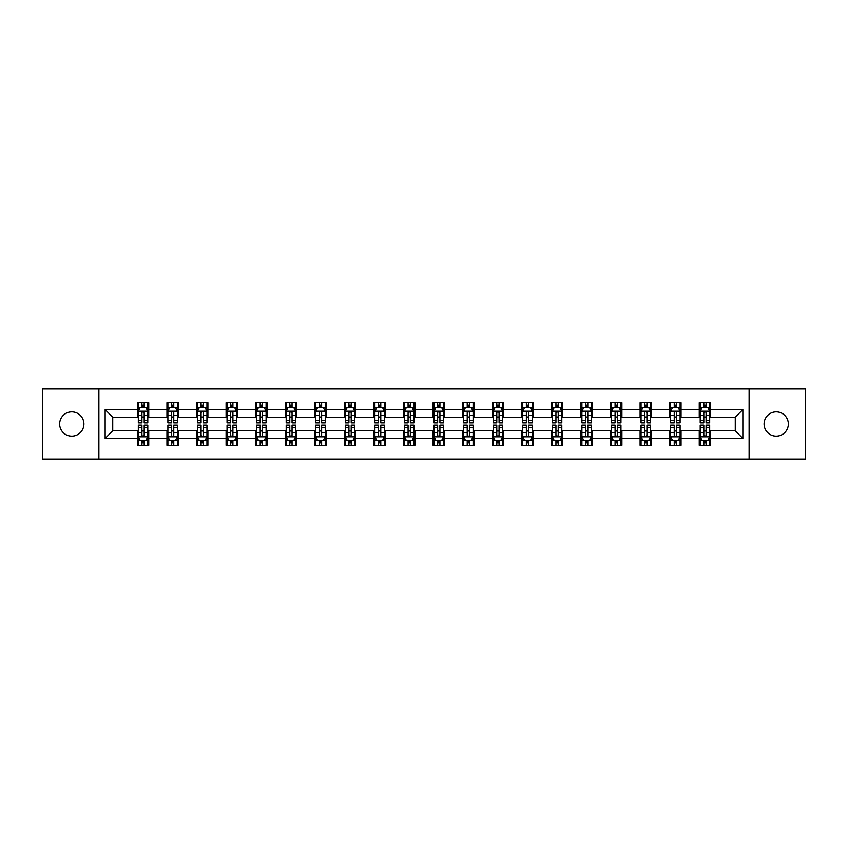 <?xml version="1.0" encoding="UTF-8"?>
<svg xmlns="http://www.w3.org/2000/svg" width="848" height="848" viewBox="0 0 848 848"><rect width="100%" height="100%" fill="white"/><g stroke="black" fill="none" stroke-linecap="round" stroke-linejoin="round"><path stroke-width="1.27" d="M776.217 411.863A12.137 12.137 0 0 0 764.08 424A12.137 12.137 0 0 0 776.217 436.137A12.137 12.137 0 0 0 788.354 424A12.137 12.137 0 0 0 776.217 411.863M71.783 411.863A12.137 12.137 0 0 0 59.646 424A12.137 12.137 0 0 0 71.783 436.137A12.137 12.137 0 0 0 83.92 424A12.137 12.137 0 0 0 71.783 411.863M749.113 459.065L805.6 459.065L805.6 388.935L749.113 388.935L749.113 459.065L98.887 459.065L98.887 388.935L42.4 388.935L42.4 459.065L98.887 459.065M749.113 388.935L98.887 388.935M710.624 409.595L710.624 402.673L699.25 402.673L699.25 409.595L681.05 409.595L681.05 402.673L669.676 402.673L669.676 409.595L651.487 409.595L651.487 402.673L640.102 402.673L640.102 409.595L621.913 409.595L621.913 402.673L610.539 402.673L610.539 409.595L592.339 409.595L592.339 402.673L580.965 402.673L580.965 409.595L562.765 409.595L562.765 402.673L551.391 402.673L551.391 409.595L533.191 409.595L533.191 402.673L521.817 402.673L521.817 409.595L503.617 409.595L503.617 402.673L492.243 402.673L492.243 409.595L474.043 409.595L474.043 402.673L462.669 402.673L462.669 409.595L444.469 409.595L444.469 402.673L433.095 402.673L433.095 409.595L414.905 409.595L414.905 402.673L403.531 402.673L403.531 409.595L385.331 409.595L385.331 402.673L373.957 402.673L373.957 409.595L355.757 409.595L355.757 402.673L344.383 402.673L344.383 409.595L326.183 409.595L326.183 402.673L314.809 402.673L314.809 409.595L296.609 409.595L296.609 402.673L285.235 402.673L285.235 409.595L267.035 409.595L267.035 402.673L255.661 402.673L255.661 409.595L237.461 409.595L237.461 402.673L226.087 402.673L226.087 409.595L207.898 409.595L207.898 402.673L196.513 402.673L196.513 409.595L178.324 409.595L178.324 402.673L166.95 402.673L166.95 409.595L148.75 409.595L148.75 402.673L137.376 402.673L137.376 409.595L105.152 409.595L105.152 438.405L112.731 430.826L137.376 430.826L137.376 445.327L148.75 445.327L148.75 430.826L166.95 430.826L166.95 445.327L178.324 445.327L178.324 430.826L196.513 430.826L196.513 445.327L207.898 445.327L207.898 430.826L226.087 430.826L226.087 445.327L237.461 445.327L237.461 430.826L255.661 430.826L255.661 445.327L267.035 445.327L267.035 430.826L285.235 430.826L285.235 445.327L296.609 445.327L296.609 430.826L314.809 430.826L314.809 445.327L326.183 445.327L326.183 430.826L344.383 430.826L344.383 445.327L355.757 445.327L355.757 430.826L373.957 430.826L373.957 445.327L385.331 445.327L385.331 430.826L403.531 430.826L403.531 445.327L414.905 445.327L414.905 430.826L433.095 430.826L433.095 445.327L444.469 445.327L444.469 430.826L462.669 430.826L462.669 445.327L474.043 445.327L474.043 430.826L492.243 430.826L492.243 445.327L503.617 445.327L503.617 430.826L521.817 430.826L521.817 445.327L533.191 445.327L533.191 430.826L551.391 430.826L551.391 445.327L562.765 445.327L562.765 430.826L580.965 430.826L580.965 445.327L592.339 445.327L592.339 430.826L610.539 430.826L610.539 445.327L621.913 445.327L621.913 430.826L640.102 430.826L640.102 445.327L651.487 445.327L651.487 430.826L669.676 430.826L669.676 445.327L681.05 445.327L681.05 430.826L699.25 430.826L699.25 445.327L710.624 445.327L710.624 430.826L735.269 430.826L735.269 417.174L710.624 417.174L710.624 409.595L742.848 409.595L742.848 438.405L710.624 438.405M699.25 438.405L681.05 438.405M669.676 438.405L651.487 438.405M640.102 438.405L621.913 438.405M610.539 438.405L592.339 438.405M580.965 438.405L562.765 438.405M551.391 438.405L533.191 438.405M521.817 438.405L503.617 438.405M492.243 438.405L474.043 438.405M462.669 438.405L444.469 438.405M433.095 438.405L414.905 438.405M403.531 438.405L385.331 438.405M373.957 438.405L355.757 438.405M344.383 438.405L326.183 438.405M314.809 438.405L296.609 438.405M285.235 438.405L267.035 438.405M255.661 438.405L237.461 438.405M226.087 438.405L207.898 438.405M196.513 438.405L178.324 438.405M166.95 438.405L148.75 438.405M137.376 438.405L105.152 438.405M699.25 409.595L699.25 417.174L681.05 417.174L681.05 409.595M669.676 409.595L669.676 417.174L651.487 417.174L651.487 409.595M640.102 409.595L640.102 417.174L621.913 417.174L621.913 409.595M610.539 409.595L610.539 417.174L592.339 417.174L592.339 409.595M580.965 409.595L580.965 417.174L562.765 417.174L562.765 409.595M551.391 409.595L551.391 417.174L533.191 417.174L533.191 409.595M521.817 409.595L521.817 417.174L503.617 417.174L503.617 409.595M492.243 409.595L492.243 417.174L474.043 417.174L474.043 409.595M462.669 409.595L462.669 417.174L444.469 417.174L444.469 409.595M433.095 409.595L433.095 417.174L414.905 417.174L414.905 409.595M403.531 409.595L403.531 417.174L385.331 417.174L385.331 409.595M373.957 409.595L373.957 417.174L355.757 417.174L355.757 409.595M344.383 409.595L344.383 417.174L326.183 417.174L326.183 409.595M314.809 409.595L314.809 417.174L296.609 417.174L296.609 409.595M285.235 409.595L285.235 417.174L267.035 417.174L267.035 409.595M255.661 409.595L255.661 417.174L237.461 417.174L237.461 409.595M226.087 409.595L226.087 417.174L207.898 417.174L207.898 409.595M196.513 409.595L196.513 417.174L178.324 417.174L178.324 409.595M166.95 409.595L166.95 417.174L148.75 417.174L148.75 409.595M137.376 409.595L137.376 417.174L112.731 417.174L105.152 409.595M112.731 417.174L112.731 430.826M742.848 438.405L735.269 430.826M735.269 417.174L742.848 409.595M137.376 407.411L138.319 407.411M141.923 407.411L144.202 407.411M147.796 407.411L148.75 407.411M137.376 416.983L138.319 416.983M141.923 416.983L144.202 416.983M147.796 416.983L148.75 416.983M137.376 431.017L138.319 431.017M141.923 431.017L144.202 431.017M147.796 431.017L148.75 431.017M137.376 440.589L138.319 440.589M141.923 440.589L144.202 440.589M147.796 440.589L148.75 440.589M166.95 431.017L167.893 431.017M171.497 431.017L173.766 431.017M177.37 431.017L178.324 431.017M166.95 440.589L167.893 440.589M171.497 440.589L173.766 440.589M177.37 440.589L178.324 440.589M166.95 407.411L167.893 407.411M171.497 407.411L173.766 407.411M177.37 407.411L178.324 407.411M166.95 416.983L167.893 416.983M171.497 416.983L173.766 416.983M177.37 416.983L178.324 416.983M196.513 431.017L197.467 431.017M201.071 431.017L203.34 431.017M206.944 431.017L207.898 431.017M196.513 440.589L197.467 440.589M201.071 440.589L203.34 440.589M206.944 440.589L207.898 440.589M196.513 407.411L197.467 407.411M201.071 407.411L203.34 407.411M206.944 407.411L207.898 407.411M196.513 416.983L197.467 416.983M201.071 416.983L203.34 416.983M206.944 416.983L207.898 416.983M226.087 431.017L227.041 431.017M230.645 431.017L232.914 431.017M236.518 431.017L237.461 431.017M226.087 440.589L227.041 440.589M230.645 440.589L232.914 440.589M236.518 440.589L237.461 440.589M226.087 407.411L227.041 407.411M230.645 407.411L232.914 407.411M236.518 407.411L237.461 407.411M226.087 416.983L227.041 416.983M230.645 416.983L232.914 416.983M236.518 416.983L237.461 416.983M255.661 431.017L256.615 431.017M260.209 431.017L262.488 431.017M266.092 431.017L267.035 431.017M255.661 440.589L256.615 440.589M260.209 440.589L262.488 440.589M266.092 440.589L267.035 440.589M255.661 407.411L256.615 407.411M260.209 407.411L262.488 407.411M266.092 407.411L267.035 407.411M255.661 416.983L256.615 416.983M260.209 416.983L262.488 416.983M266.092 416.983L267.035 416.983M285.235 431.017L286.189 431.017M289.783 431.017L292.062 431.017M295.666 431.017L296.609 431.017M285.235 440.589L286.189 440.589M289.783 440.589L292.062 440.589M295.666 440.589L296.609 440.589M285.235 407.411L286.189 407.411M289.783 407.411L292.062 407.411M295.666 407.411L296.609 407.411M285.235 416.983L286.189 416.983M289.783 416.983L292.062 416.983M295.666 416.983L296.609 416.983M314.809 431.017L315.753 431.017M319.357 431.017L321.636 431.017M325.24 431.017L326.183 431.017M314.809 440.589L315.753 440.589M319.357 440.589L321.636 440.589M325.24 440.589L326.183 440.589M314.809 407.411L315.753 407.411M319.357 407.411L321.636 407.411M325.24 407.411L326.183 407.411M314.809 416.983L315.753 416.983M319.357 416.983L321.636 416.983M325.24 416.983L326.183 416.983M344.383 431.017L345.327 431.017M348.931 431.017L351.21 431.017M354.803 431.017L355.757 431.017M344.383 440.589L345.327 440.589M348.931 440.589L351.21 440.589M354.803 440.589L355.757 440.589M344.383 407.411L345.327 407.411M348.931 407.411L351.21 407.411M354.803 407.411L355.757 407.411M344.383 416.983L345.327 416.983M348.931 416.983L351.21 416.983M354.803 416.983L355.757 416.983M373.957 431.017L374.901 431.017M378.505 431.017L380.784 431.017M384.377 431.017L385.331 431.017M373.957 440.589L374.901 440.589M378.505 440.589L380.784 440.589M384.377 440.589L385.331 440.589M373.957 407.411L374.901 407.411M378.505 407.411L380.784 407.411M384.377 407.411L385.331 407.411M373.957 416.983L374.901 416.983M378.505 416.983L380.784 416.983M384.377 416.983L385.331 416.983M403.531 431.017L404.475 431.017M408.079 431.017L410.347 431.017M413.951 431.017L414.905 431.017M403.531 440.589L404.475 440.589M408.079 440.589L410.347 440.589M413.951 440.589L414.905 440.589M403.531 407.411L404.475 407.411M408.079 407.411L410.347 407.411M413.951 407.411L414.905 407.411M403.531 416.983L404.475 416.983M408.079 416.983L410.347 416.983M413.951 416.983L414.905 416.983M433.095 431.017L434.049 431.017M437.653 431.017L439.921 431.017M443.525 431.017L444.469 431.017M433.095 440.589L434.049 440.589M437.653 440.589L439.921 440.589M443.525 440.589L444.469 440.589M433.095 407.411L434.049 407.411M437.653 407.411L439.921 407.411M443.525 407.411L444.469 407.411M433.095 416.983L434.049 416.983M437.653 416.983L439.921 416.983M443.525 416.983L444.469 416.983M462.669 431.017L463.623 431.017M467.216 431.017L469.495 431.017M473.099 431.017L474.043 431.017M462.669 440.589L463.623 440.589M467.216 440.589L469.495 440.589M473.099 440.589L474.043 440.589M462.669 407.411L463.623 407.411M467.216 407.411L469.495 407.411M473.099 407.411L474.043 407.411M462.669 416.983L463.623 416.983M467.216 416.983L469.495 416.983M473.099 416.983L474.043 416.983M492.243 431.017L493.197 431.017M496.79 431.017L499.069 431.017M502.673 431.017L503.617 431.017M492.243 440.589L493.197 440.589M496.79 440.589L499.069 440.589M502.673 440.589L503.617 440.589M492.243 407.411L493.197 407.411M496.79 407.411L499.069 407.411M502.673 407.411L503.617 407.411M492.243 416.983L493.197 416.983M496.79 416.983L499.069 416.983M502.673 416.983L503.617 416.983M521.817 431.017L522.76 431.017M526.364 431.017L528.643 431.017M532.247 431.017L533.191 431.017M521.817 440.589L522.76 440.589M526.364 440.589L528.643 440.589M532.247 440.589L533.191 440.589M521.817 407.411L522.76 407.411M526.364 407.411L528.643 407.411M532.247 407.411L533.191 407.411M521.817 416.983L522.76 416.983M526.364 416.983L528.643 416.983M532.247 416.983L533.191 416.983M551.391 431.017L552.334 431.017M555.938 431.017L558.217 431.017M561.811 431.017L562.765 431.017M551.391 440.589L552.334 440.589M555.938 440.589L558.217 440.589M561.811 440.589L562.765 440.589M551.391 407.411L552.334 407.411M555.938 407.411L558.217 407.411M561.811 407.411L562.765 407.411M551.391 416.983L552.334 416.983M555.938 416.983L558.217 416.983M561.811 416.983L562.765 416.983M580.965 431.017L581.908 431.017M585.512 431.017L587.791 431.017M591.385 431.017L592.339 431.017M580.965 440.589L581.908 440.589M585.512 440.589L587.791 440.589M591.385 440.589L592.339 440.589M580.965 407.411L581.908 407.411M585.512 407.411L587.791 407.411M591.385 407.411L592.339 407.411M580.965 416.983L581.908 416.983M585.512 416.983L587.791 416.983M591.385 416.983L592.339 416.983M610.539 431.017L611.482 431.017M615.086 431.017L617.355 431.017M620.959 431.017L621.913 431.017M610.539 440.589L611.482 440.589M615.086 440.589L617.355 440.589M620.959 440.589L621.913 440.589M610.539 407.411L611.482 407.411M615.086 407.411L617.355 407.411M620.959 407.411L621.913 407.411M610.539 416.983L611.482 416.983M615.086 416.983L617.355 416.983M620.959 416.983L621.913 416.983M640.102 431.017L641.056 431.017M644.66 431.017L646.929 431.017M650.533 431.017L651.487 431.017M640.102 440.589L641.056 440.589M644.66 440.589L646.929 440.589M650.533 440.589L651.487 440.589M640.102 407.411L641.056 407.411M644.66 407.411L646.929 407.411M650.533 407.411L651.487 407.411M640.102 416.983L641.056 416.983M644.66 416.983L646.929 416.983M650.533 416.983L651.487 416.983M669.676 431.017L670.63 431.017M674.234 431.017L676.503 431.017M680.107 431.017L681.05 431.017M669.676 440.589L670.63 440.589M674.234 440.589L676.503 440.589M680.107 440.589L681.05 440.589M669.676 407.411L670.63 407.411M674.234 407.411L676.503 407.411M680.107 407.411L681.05 407.411M669.676 416.983L670.63 416.983M674.234 416.983L676.503 416.983M680.107 416.983L681.05 416.983M699.25 431.017L700.204 431.017M703.798 431.017L706.077 431.017M709.681 431.017L710.624 431.017M699.25 440.589L700.204 440.589M703.798 440.589L706.077 440.589M709.681 440.589L710.624 440.589M699.25 407.411L700.204 407.411M703.798 407.411L706.077 407.411M709.681 407.411L710.624 407.411M699.25 416.983L700.204 416.983M703.798 416.983L706.077 416.983M709.681 416.983L710.624 416.983M144.202 405.143L141.923 405.143M147.796 420.481L144.202 420.481L144.202 422.866L147.796 422.866L147.796 411.301L145.909 407.506L140.217 407.506L138.319 411.301L138.319 422.866L141.923 422.866L141.923 420.481L138.319 420.481M138.319 411.301L138.319 402.673M147.796 411.301L147.796 402.673M141.923 407.506L141.923 402.673M144.202 402.673L144.202 407.506M144.202 420.481L144.202 412.722C143.439 411.259 142.687 411.259 141.923 412.722L141.923 420.481M141.923 442.857L144.202 442.857M138.319 427.519L141.923 427.519L141.923 425.134L138.319 425.134L138.319 436.699L140.217 440.494L145.909 440.494L147.796 436.699L147.796 425.134L144.202 425.134L144.202 427.519L147.796 427.519M147.796 436.699L147.796 445.327M138.319 436.699L138.319 445.327M144.202 440.494L144.202 445.327M141.923 445.327L141.923 440.494M141.923 427.519L141.923 435.278C142.676 436.741 143.439 436.741 144.202 435.278L144.202 427.519M173.766 405.143L171.497 405.143M177.37 420.481L173.766 420.481L173.766 422.866L177.37 422.866L177.37 411.301L175.472 407.506L169.791 407.506L167.893 411.301L167.893 422.866L171.497 422.866L171.497 420.481L167.893 420.481M167.893 411.301L167.893 402.673M177.37 411.301L177.37 402.673M171.497 407.506L171.497 402.673M173.766 402.673L173.766 407.506M173.766 420.481L173.766 412.722C173.013 411.259 172.25 411.259 171.497 412.722L171.497 420.481M203.34 405.143L201.071 405.143M206.944 420.481L203.34 420.481L203.34 422.866L206.944 422.866L206.944 411.301L205.046 407.506L199.365 407.506L197.467 411.301L197.467 422.866L201.071 422.866L201.071 420.481L197.467 420.481M197.467 411.301L197.467 402.673M206.944 411.301L206.944 402.673M201.071 407.506L201.071 402.673M203.34 402.673L203.34 407.506M203.34 420.481L203.34 412.722C202.587 411.259 201.824 411.259 201.071 412.722L201.071 420.481M171.497 442.857L173.766 442.857M167.893 427.519L171.497 427.519L171.497 425.134L167.893 425.134L167.893 436.699L169.791 440.494L175.472 440.494L177.37 436.699L177.37 425.134L173.766 425.134L173.766 427.519L177.37 427.519M177.37 436.699L177.37 445.327M167.893 436.699L167.893 445.327M173.766 440.494L173.766 445.327M171.497 445.327L171.497 440.494M171.497 427.519L171.497 435.278C172.25 436.741 173.013 436.741 173.766 435.278L173.766 427.519M201.071 442.857L203.34 442.857M197.467 427.519L201.071 427.519L201.071 425.134L197.467 425.134L197.467 436.699L199.365 440.494L205.046 440.494L206.944 436.699L206.944 425.134L203.34 425.134L203.34 427.519L206.944 427.519M206.944 436.699L206.944 445.327M197.467 436.699L197.467 445.327M203.34 440.494L203.34 445.327M201.071 445.327L201.071 440.494M201.071 427.519L201.071 435.278C201.824 436.741 202.587 436.741 203.34 435.278L203.34 427.519M232.914 405.143L230.645 405.143M236.518 420.481L232.914 420.481L232.914 422.866L236.518 422.866L236.518 411.301L234.62 407.506L228.939 407.506L227.041 411.301L227.041 422.866L230.645 422.866L230.645 420.481L227.041 420.481M227.041 411.301L227.041 402.673M236.518 411.301L236.518 402.673M230.645 407.506L230.645 402.673M232.914 402.673L232.914 407.506M232.914 420.481L232.914 412.722C232.161 411.259 231.398 411.259 230.645 412.722L230.645 420.481M262.488 405.143L260.209 405.143M266.092 420.481L262.488 420.481L262.488 422.866L266.092 422.866L266.092 411.301L264.194 407.506L258.502 407.506L256.615 411.301L256.615 422.866L260.209 422.866L260.209 420.481L256.615 420.481M256.615 411.301L256.615 402.673M266.092 411.301L266.092 402.673M260.209 407.506L260.209 402.673M262.488 402.673L262.488 407.506M262.488 420.481L262.488 412.722C261.735 411.259 260.972 411.259 260.209 412.722L260.209 420.481M292.062 405.143L289.783 405.143M295.666 420.481L292.062 420.481L292.062 422.866L295.666 422.866L295.666 411.301L293.768 407.506L288.076 407.506L286.189 411.301L286.189 422.866L289.783 422.866L289.783 420.481L286.189 420.481M286.189 411.301L286.189 402.673M295.666 411.301L295.666 402.673M289.783 407.506L289.783 402.673M292.062 402.673L292.062 407.506M292.062 420.481L292.062 412.722C291.299 411.259 290.546 411.259 289.783 412.722L289.783 420.481M230.645 442.857L232.914 442.857M227.041 427.519L230.645 427.519L230.645 425.134L227.041 425.134L227.041 436.699L228.939 440.494L234.62 440.494L236.518 436.699L236.518 425.134L232.914 425.134L232.914 427.519L236.518 427.519M236.518 436.699L236.518 445.327M227.041 436.699L227.041 445.327M232.914 440.494L232.914 445.327M230.645 445.327L230.645 440.494M230.645 427.519L230.645 435.278C231.398 436.741 232.161 436.741 232.914 435.278L232.914 427.519M260.209 442.857L262.488 442.857M256.615 427.519L260.209 427.519L260.209 425.134L256.615 425.134L256.615 436.699L258.502 440.494L264.194 440.494L266.092 436.699L266.092 425.134L262.488 425.134L262.488 427.519L266.092 427.519M266.092 436.699L266.092 445.327M256.615 436.699L256.615 445.327M262.488 440.494L262.488 445.327M260.209 445.327L260.209 440.494M260.209 427.519L260.209 435.278C260.972 436.741 261.725 436.741 262.488 435.278L262.488 427.519M289.783 442.857L292.062 442.857M286.189 427.519L289.783 427.519L289.783 425.134L286.189 425.134L286.189 436.699L288.076 440.494L293.768 440.494L295.666 436.699L295.666 425.134L292.062 425.134L292.062 427.519L295.666 427.519M295.666 436.699L295.666 445.327M286.189 436.699L286.189 445.327M292.062 440.494L292.062 445.327M289.783 445.327L289.783 440.494M289.783 427.519L289.783 435.278C290.546 436.741 291.299 436.741 292.062 435.278L292.062 427.519M319.357 442.857L321.636 442.857M315.753 427.519L319.357 427.519L319.357 425.134L315.753 425.134L315.753 436.699L317.65 440.494L323.342 440.494L325.24 436.699L325.24 425.134L321.636 425.134L321.636 427.519L325.24 427.519M325.24 436.699L325.24 445.327M315.753 436.699L315.753 445.327M321.636 440.494L321.636 445.327M319.357 445.327L319.357 440.494M319.357 427.519L319.357 435.278C320.12 436.741 320.873 436.741 321.636 435.278L321.636 427.519M348.931 442.857L351.21 442.857M345.327 427.519L348.931 427.519L348.931 425.134L345.327 425.134L345.327 436.699L347.224 440.494L352.916 440.494L354.803 436.699L354.803 425.134L351.21 425.134L351.21 427.519L354.803 427.519M354.803 436.699L354.803 445.327M345.327 436.699L345.327 445.327M351.21 440.494L351.21 445.327M348.931 445.327L348.931 440.494M348.931 427.519L348.931 435.278C349.683 436.741 350.447 436.741 351.21 435.278L351.21 427.519M378.505 442.857L380.784 442.857M374.901 427.519L378.505 427.519L378.505 425.134L374.901 425.134L374.901 436.699L376.798 440.494L382.48 440.494L384.377 436.699L384.377 425.134L380.784 425.134L380.784 427.519L384.377 427.519M384.377 436.699L384.377 445.327M374.901 436.699L374.901 445.327M380.784 440.494L380.784 445.327M378.505 445.327L378.505 440.494M378.505 427.519L378.505 435.278C379.257 436.741 380.021 436.741 380.784 435.278L380.784 427.519M408.079 442.857L410.347 442.857M404.475 427.519L408.079 427.519L408.079 425.134L404.475 425.134L404.475 436.699L406.372 440.494L412.054 440.494L413.951 436.699L413.951 425.134L410.347 425.134L410.347 427.519L413.951 427.519M413.951 436.699L413.951 445.327M404.475 436.699L404.475 445.327M410.347 440.494L410.347 445.327M408.079 445.327L408.079 440.494M408.079 427.519L408.079 435.278C408.831 436.741 409.595 436.741 410.347 435.278L410.347 427.519M437.653 442.857L439.921 442.857M434.049 427.519L437.653 427.519L437.653 425.134L434.049 425.134L434.049 436.699L435.946 440.494L441.628 440.494L443.525 436.699L443.525 425.134L439.921 425.134L439.921 427.519L443.525 427.519M443.525 436.699L443.525 445.327M434.049 436.699L434.049 445.327M439.921 440.494L439.921 445.327M437.653 445.327L437.653 440.494M437.653 427.519L437.653 435.278C438.405 436.741 439.169 436.741 439.921 435.278L439.921 427.519M467.216 442.857L469.495 442.857M463.623 427.519L467.216 427.519L467.216 425.134L463.623 425.134L463.623 436.699L465.52 440.494L471.202 440.494L473.099 436.699L473.099 425.134L469.495 425.134L469.495 427.519L473.099 427.519M473.099 436.699L473.099 445.327M463.623 436.699L463.623 445.327M469.495 440.494L469.495 445.327M467.216 445.327L467.216 440.494M467.216 427.519L467.216 435.278C467.979 436.741 468.732 436.741 469.495 435.278L469.495 427.519M496.79 442.857L499.069 442.857M493.197 427.519L496.79 427.519L496.79 425.134L493.197 425.134L493.197 436.699L495.084 440.494L500.776 440.494L502.673 436.699L502.673 425.134L499.069 425.134L499.069 427.519L502.673 427.519M502.673 436.699L502.673 445.327M493.197 436.699L493.197 445.327M499.069 440.494L499.069 445.327M496.79 445.327L496.79 440.494M496.79 427.519L496.79 435.278C497.553 436.741 498.306 436.741 499.069 435.278L499.069 427.519M526.364 442.857L528.643 442.857M522.76 427.519L526.364 427.519L526.364 425.134L522.76 425.134L522.76 436.699L524.658 440.494L530.35 440.494L532.247 436.699L532.247 425.134L528.643 425.134L528.643 427.519L532.247 427.519M532.247 436.699L532.247 445.327M522.76 436.699L522.76 445.327M528.643 440.494L528.643 445.327M526.364 445.327L526.364 440.494M526.364 427.519L526.364 435.278C527.127 436.741 527.88 436.741 528.643 435.278L528.643 427.519M555.938 442.857L558.217 442.857M552.334 427.519L555.938 427.519L555.938 425.134L552.334 425.134L552.334 436.699L554.232 440.494L559.924 440.494L561.811 436.699L561.811 425.134L558.217 425.134L558.217 427.519L561.811 427.519M561.811 436.699L561.811 445.327M552.334 436.699L552.334 445.327M558.217 440.494L558.217 445.327M555.938 445.327L555.938 440.494M555.938 427.519L555.938 435.278C556.701 436.741 557.454 436.741 558.217 435.278L558.217 427.519M585.512 442.857L587.791 442.857M581.908 427.519L585.512 427.519L585.512 425.134L581.908 425.134L581.908 436.699L583.806 440.494L589.498 440.494L591.385 436.699L591.385 425.134L587.791 425.134L587.791 427.519L591.385 427.519M591.385 436.699L591.385 445.327M581.908 436.699L581.908 445.327M587.791 440.494L587.791 445.327M585.512 445.327L585.512 440.494M585.512 427.519L585.512 435.278C586.265 436.741 587.028 436.741 587.791 435.278L587.791 427.519M615.086 442.857L617.355 442.857M611.482 427.519L615.086 427.519L615.086 425.134L611.482 425.134L611.482 436.699L613.38 440.494L619.061 440.494L620.959 436.699L620.959 425.134L617.355 425.134L617.355 427.519L620.959 427.519M620.959 436.699L620.959 445.327M611.482 436.699L611.482 445.327M617.355 440.494L617.355 445.327M615.086 445.327L615.086 440.494M615.086 427.519L615.086 435.278C615.839 436.741 616.602 436.741 617.355 435.278L617.355 427.519M644.66 442.857L646.929 442.857M641.056 427.519L644.66 427.519L644.66 425.134L641.056 425.134L641.056 436.699L642.954 440.494L648.635 440.494L650.533 436.699L650.533 425.134L646.929 425.134L646.929 427.519L650.533 427.519M650.533 436.699L650.533 445.327M641.056 436.699L641.056 445.327M646.929 440.494L646.929 445.327M644.66 445.327L644.66 440.494M644.66 427.519L644.66 435.278C645.413 436.741 646.176 436.741 646.929 435.278L646.929 427.519M674.234 442.857L676.503 442.857M670.63 427.519L674.234 427.519L674.234 425.134L670.63 425.134L670.63 436.699L672.528 440.494L678.209 440.494L680.107 436.699L680.107 425.134L676.503 425.134L676.503 427.519L680.107 427.519M680.107 436.699L680.107 445.327M670.63 436.699L670.63 445.327M676.503 440.494L676.503 445.327M674.234 445.327L674.234 440.494M674.234 427.519L674.234 435.278C674.987 436.741 675.75 436.741 676.503 435.278L676.503 427.519M703.798 442.857L706.077 442.857M700.204 427.519L703.798 427.519L703.798 425.134L700.204 425.134L700.204 436.699L702.091 440.494L707.783 440.494L709.681 436.699L709.681 425.134L706.077 425.134L706.077 427.519L709.681 427.519M709.681 436.699L709.681 445.327M700.204 436.699L700.204 445.327M706.077 440.494L706.077 445.327M703.798 445.327L703.798 440.494M703.798 427.519L703.798 435.278C704.561 436.741 705.313 436.741 706.077 435.278L706.077 427.519M321.636 405.143L319.357 405.143M325.24 420.481L321.636 420.481L321.636 422.866L325.24 422.866L325.24 411.301L323.342 407.506L317.65 407.506L315.753 411.301L315.753 422.866L319.357 422.866L319.357 420.481L315.753 420.481M315.753 411.301L315.753 402.673M325.24 411.301L325.24 402.673M319.357 407.506L319.357 402.673M321.636 402.673L321.636 407.506M321.636 420.481L321.636 412.722C320.873 411.259 320.12 411.259 319.357 412.722L319.357 420.481M351.21 405.143L348.931 405.143M354.803 420.481L351.21 420.481L351.21 422.866L354.803 422.866L354.803 411.301L352.916 407.506L347.224 407.506L345.327 411.301L345.327 422.866L348.931 422.866L348.931 420.481L345.327 420.481M345.327 411.301L345.327 402.673M354.803 411.301L354.803 402.673M348.931 407.506L348.931 402.673M351.21 402.673L351.21 407.506M351.21 420.481L351.21 412.722C350.447 411.259 349.694 411.259 348.931 412.722L348.931 420.481M380.784 405.143L378.505 405.143M384.377 420.481L380.784 420.481L380.784 422.866L384.377 422.866L384.377 411.301L382.48 407.506L376.798 407.506L374.901 411.301L374.901 422.866L378.505 422.866L378.505 420.481L374.901 420.481M374.901 411.301L374.901 402.673M384.377 411.301L384.377 402.673M378.505 407.506L378.505 402.673M380.784 402.673L380.784 407.506M380.784 420.481L380.784 412.722C380.021 411.259 379.268 411.259 378.505 412.722L378.505 420.481M410.347 405.143L408.079 405.143M413.951 420.481L410.347 420.481L410.347 422.866L413.951 422.866L413.951 411.301L412.054 407.506L406.372 407.506L404.475 411.301L404.475 422.866L408.079 422.866L408.079 420.481L404.475 420.481M404.475 411.301L404.475 402.673M413.951 411.301L413.951 402.673M408.079 407.506L408.079 402.673M410.347 402.673L410.347 407.506M410.347 420.481L410.347 412.722C409.595 411.259 408.831 411.259 408.079 412.722L408.079 420.481M439.921 405.143L437.653 405.143M443.525 420.481L439.921 420.481L439.921 422.866L443.525 422.866L443.525 411.301L441.628 407.506L435.946 407.506L434.049 411.301L434.049 422.866L437.653 422.866L437.653 420.481L434.049 420.481M434.049 411.301L434.049 402.673M443.525 411.301L443.525 402.673M437.653 407.506L437.653 402.673M439.921 402.673L439.921 407.506M439.921 420.481L439.921 412.722C439.169 411.259 438.405 411.259 437.653 412.722L437.653 420.481M469.495 405.143L467.216 405.143M473.099 420.481L469.495 420.481L469.495 422.866L473.099 422.866L473.099 411.301L471.202 407.506L465.52 407.506L463.623 411.301L463.623 422.866L467.216 422.866L467.216 420.481L463.623 420.481M463.623 411.301L463.623 402.673M473.099 411.301L473.099 402.673M467.216 407.506L467.216 402.673M469.495 402.673L469.495 407.506M469.495 420.481L469.495 412.722C468.743 411.259 467.979 411.259 467.216 412.722L467.216 420.481M499.069 405.143L496.79 405.143M502.673 420.481L499.069 420.481L499.069 422.866L502.673 422.866L502.673 411.301L500.776 407.506L495.084 407.506L493.197 411.301L493.197 422.866L496.79 422.866L496.79 420.481L493.197 420.481M493.197 411.301L493.197 402.673M502.673 411.301L502.673 402.673M496.79 407.506L496.79 402.673M499.069 402.673L499.069 407.506M499.069 420.481L499.069 412.722C498.317 411.259 497.553 411.259 496.79 412.722L496.79 420.481M528.643 405.143L526.364 405.143M532.247 420.481L528.643 420.481L528.643 422.866L532.247 422.866L532.247 411.301L530.35 407.506L524.658 407.506L522.76 411.301L522.76 422.866L526.364 422.866L526.364 420.481L522.76 420.481M522.76 411.301L522.76 402.673M532.247 411.301L532.247 402.673M526.364 407.506L526.364 402.673M528.643 402.673L528.643 407.506M528.643 420.481L528.643 412.722C527.88 411.259 527.127 411.259 526.364 412.722L526.364 420.481M558.217 405.143L555.938 405.143M561.811 420.481L558.217 420.481L558.217 422.866L561.811 422.866L561.811 411.301L559.924 407.506L554.232 407.506L552.334 411.301L552.334 422.866L555.938 422.866L555.938 420.481L552.334 420.481M552.334 411.301L552.334 402.673M561.811 411.301L561.811 402.673M555.938 407.506L555.938 402.673M558.217 402.673L558.217 407.506M558.217 420.481L558.217 412.722C557.454 411.259 556.701 411.259 555.938 412.722L555.938 420.481M587.791 405.143L585.512 405.143M591.385 420.481L587.791 420.481L587.791 422.866L591.385 422.866L591.385 411.301L589.498 407.506L583.806 407.506L581.908 411.301L581.908 422.866L585.512 422.866L585.512 420.481L581.908 420.481M581.908 411.301L581.908 402.673M591.385 411.301L591.385 402.673M585.512 407.506L585.512 402.673M587.791 402.673L587.791 407.506M587.791 420.481L587.791 412.722C587.028 411.259 586.275 411.259 585.512 412.722L585.512 420.481M617.355 405.143L615.086 405.143M620.959 420.481L617.355 420.481L617.355 422.866L620.959 422.866L620.959 411.301L619.061 407.506L613.38 407.506L611.482 411.301L611.482 422.866L615.086 422.866L615.086 420.481L611.482 420.481M611.482 411.301L611.482 402.673M620.959 411.301L620.959 402.673M615.086 407.506L615.086 402.673M617.355 402.673L617.355 407.506M617.355 420.481L617.355 412.722C616.602 411.259 615.839 411.259 615.086 412.722L615.086 420.481M646.929 405.143L644.66 405.143M650.533 420.481L646.929 420.481L646.929 422.866L650.533 422.866L650.533 411.301L648.635 407.506L642.954 407.506L641.056 411.301L641.056 422.866L644.66 422.866L644.66 420.481L641.056 420.481M641.056 411.301L641.056 402.673M650.533 411.301L650.533 402.673M644.66 407.506L644.66 402.673M646.929 402.673L646.929 407.506M646.929 420.481L646.929 412.722C646.176 411.259 645.413 411.259 644.66 412.722L644.66 420.481M676.503 405.143L674.234 405.143M680.107 420.481L676.503 420.481L676.503 422.866L680.107 422.866L680.107 411.301L678.209 407.506L672.528 407.506L670.63 411.301L670.63 422.866L674.234 422.866L674.234 420.481L670.63 420.481M670.63 411.301L670.63 402.673M680.107 411.301L680.107 402.673M674.234 407.506L674.234 402.673M676.503 402.673L676.503 407.506M676.503 420.481L676.503 412.722C675.75 411.259 674.987 411.259 674.234 412.722L674.234 420.481M706.077 405.143L703.798 405.143M709.681 420.481L706.077 420.481L706.077 422.866L709.681 422.866L709.681 411.301L707.783 407.506L702.091 407.506L700.204 411.301L700.204 422.866L703.798 422.866L703.798 420.481L700.204 420.481M700.204 411.301L700.204 402.673M709.681 411.301L709.681 402.673M703.798 407.506L703.798 402.673M706.077 402.673L706.077 407.506M706.077 420.481L706.077 412.722C705.324 411.259 704.561 411.259 703.798 412.722L703.798 420.481M147.753 411.206L138.372 411.206M138.319 407.74L140.1 407.74M146.015 407.74L147.796 407.74M141.923 415.403L138.319 415.403M147.796 415.403L144.202 415.403M144.202 406.34L141.923 406.34M138.372 436.794L147.753 436.794M147.796 440.26L146.015 440.26M140.1 440.26L138.319 440.26M144.202 432.597L147.796 432.597M138.319 432.597L141.923 432.597M141.923 441.66L144.202 441.66M177.327 411.206L167.946 411.206M167.893 407.74L169.674 407.74M175.589 407.74L177.37 407.74M171.497 415.403L167.893 415.403M177.37 415.403L173.766 415.403M173.766 406.34L171.497 406.34M206.901 411.206L197.51 411.206M197.467 407.74L199.248 407.74M205.163 407.74L206.944 407.74M201.071 415.403L197.467 415.403M206.944 415.403L203.34 415.403M203.34 406.34L201.071 406.34M167.946 436.794L177.327 436.794M177.37 440.26L175.589 440.26M169.674 440.26L167.893 440.26M173.766 432.597L177.37 432.597M167.893 432.597L171.497 432.597M171.497 441.66L173.766 441.66M197.51 436.794L206.901 436.794M206.944 440.26L205.163 440.26M199.248 440.26L197.467 440.26M203.34 432.597L206.944 432.597M197.467 432.597L201.071 432.597M201.071 441.66L203.34 441.66M236.465 411.206L227.084 411.206M227.041 407.74L228.822 407.74M234.737 407.74L236.518 407.74M230.645 415.403L227.041 415.403M236.518 415.403L232.914 415.403M232.914 406.34L230.645 406.34M266.039 411.206L256.658 411.206M256.615 407.74L258.396 407.74M264.311 407.74L266.092 407.74M260.209 415.403L256.615 415.403M266.092 415.403L262.488 415.403M262.488 406.34L260.209 406.34M295.613 411.206L286.232 411.206M286.189 407.74L287.97 407.74M293.885 407.74L295.666 407.74M289.783 415.403L286.189 415.403M295.666 415.403L292.062 415.403M292.062 406.34L289.783 406.34M227.084 436.794L236.465 436.794M236.518 440.26L234.737 440.26M228.822 440.26L227.041 440.26M232.914 432.597L236.518 432.597M227.041 432.597L230.645 432.597M230.645 441.66L232.914 441.66M256.658 436.794L266.039 436.794M266.092 440.26L264.311 440.26M258.396 440.26L256.615 440.26M262.488 432.597L266.092 432.597M256.615 432.597L260.209 432.597M260.209 441.66L262.488 441.66M286.232 436.794L295.613 436.794M295.666 440.26L293.885 440.26M287.97 440.26L286.189 440.26M292.062 432.597L295.666 432.597M286.189 432.597L289.783 432.597M289.783 441.66L292.062 441.66M315.806 436.794L325.187 436.794M325.24 440.26L323.448 440.26M317.534 440.26L315.753 440.26M321.636 432.597L325.24 432.597M315.753 432.597L319.357 432.597M319.357 441.66L321.636 441.66M345.38 436.794L354.761 436.794M354.803 440.26L353.022 440.26M347.108 440.26L345.327 440.26M351.21 432.597L354.803 432.597M345.327 432.597L348.931 432.597M348.931 441.66L351.21 441.66M374.954 436.794L384.335 436.794M384.377 440.26L382.596 440.26M376.682 440.26L374.901 440.26M380.784 432.597L384.377 432.597M374.901 432.597L378.505 432.597M378.505 441.66L380.784 441.66M404.517 436.794L413.909 436.794M413.951 440.26L412.17 440.26M406.256 440.26L404.475 440.26M410.347 432.597L413.951 432.597M404.475 432.597L408.079 432.597M408.079 441.66L410.347 441.66M434.091 436.794L443.483 436.794M443.525 440.26L441.744 440.26M435.83 440.26L434.049 440.26M439.921 432.597L443.525 432.597M434.049 432.597L437.653 432.597M437.653 441.66L439.921 441.66M463.665 436.794L473.046 436.794M473.099 440.26L471.318 440.26M465.404 440.26L463.623 440.26M469.495 432.597L473.099 432.597M463.623 432.597L467.216 432.597M467.216 441.66L469.495 441.66M493.239 436.794L502.62 436.794M502.673 440.26L500.892 440.26M494.978 440.26L493.197 440.26M499.069 432.597L502.673 432.597M493.197 432.597L496.79 432.597M496.79 441.66L499.069 441.66M522.813 436.794L532.194 436.794M532.247 440.26L530.466 440.26M524.552 440.26L522.76 440.26M528.643 432.597L532.247 432.597M522.76 432.597L526.364 432.597M526.364 441.66L528.643 441.66M552.387 436.794L561.768 436.794M561.811 440.26L560.03 440.26M554.115 440.26L552.334 440.26M558.217 432.597L561.811 432.597M552.334 432.597L555.938 432.597M555.938 441.66L558.217 441.66M581.961 436.794L591.342 436.794M591.385 440.26L589.604 440.26M583.689 440.26L581.908 440.26M587.791 432.597L591.385 432.597M581.908 432.597L585.512 432.597M585.512 441.66L587.791 441.66M611.535 436.794L620.916 436.794M620.959 440.26L619.178 440.26M613.263 440.26L611.482 440.26M617.355 432.597L620.959 432.597M611.482 432.597L615.086 432.597M615.086 441.66L617.355 441.66M641.099 436.794L650.49 436.794M650.533 440.26L648.752 440.26M642.837 440.26L641.056 440.26M646.929 432.597L650.533 432.597M641.056 432.597L644.66 432.597M644.66 441.66L646.929 441.66M670.673 436.794L680.054 436.794M680.107 440.26L678.326 440.26M672.411 440.26L670.63 440.26M676.503 432.597L680.107 432.597M670.63 432.597L674.234 432.597M674.234 441.66L676.503 441.66M700.247 436.794L709.628 436.794M709.681 440.26L707.9 440.26M701.985 440.26L700.204 440.26M706.077 432.597L709.681 432.597M700.204 432.597L703.798 432.597M703.798 441.66L706.077 441.66M325.187 411.206L315.806 411.206M315.753 407.74L317.534 407.74M323.448 407.74L325.24 407.74M319.357 415.403L315.753 415.403M325.24 415.403L321.636 415.403M321.636 406.34L319.357 406.34M354.761 411.206L345.38 411.206M345.327 407.74L347.108 407.74M353.022 407.74L354.803 407.74M348.931 415.403L345.327 415.403M354.803 415.403L351.21 415.403M351.21 406.34L348.931 406.34M384.335 411.206L374.954 411.206M374.901 407.74L376.682 407.74M382.596 407.74L384.377 407.74M378.505 415.403L374.901 415.403M384.377 415.403L380.784 415.403M380.784 406.34L378.505 406.34M413.909 411.206L404.517 411.206M404.475 407.74L406.256 407.74M412.17 407.74L413.951 407.74M408.079 415.403L404.475 415.403M413.951 415.403L410.347 415.403M410.347 406.34L408.079 406.34M443.483 411.206L434.091 411.206M434.049 407.74L435.83 407.74M441.744 407.74L443.525 407.74M437.653 415.403L434.049 415.403M443.525 415.403L439.921 415.403M439.921 406.34L437.653 406.34M473.046 411.206L463.665 411.206M463.623 407.74L465.404 407.74M471.318 407.74L473.099 407.74M467.216 415.403L463.623 415.403M473.099 415.403L469.495 415.403M469.495 406.34L467.216 406.34M502.62 411.206L493.239 411.206M493.197 407.74L494.978 407.74M500.892 407.74L502.673 407.74M496.79 415.403L493.197 415.403M502.673 415.403L499.069 415.403M499.069 406.34L496.79 406.34M532.194 411.206L522.813 411.206M522.76 407.74L524.552 407.74M530.466 407.74L532.247 407.74M526.364 415.403L522.76 415.403M532.247 415.403L528.643 415.403M528.643 406.34L526.364 406.34M561.768 411.206L552.387 411.206M552.334 407.74L554.115 407.74M560.03 407.74L561.811 407.74M555.938 415.403L552.334 415.403M561.811 415.403L558.217 415.403M558.217 406.34L555.938 406.34M591.342 411.206L581.961 411.206M581.908 407.74L583.689 407.74M589.604 407.74L591.385 407.74M585.512 415.403L581.908 415.403M591.385 415.403L587.791 415.403M587.791 406.34L585.512 406.34M620.916 411.206L611.535 411.206M611.482 407.74L613.263 407.74M619.178 407.74L620.959 407.74M615.086 415.403L611.482 415.403M620.959 415.403L617.355 415.403M617.355 406.34L615.086 406.34M650.49 411.206L641.099 411.206M641.056 407.74L642.837 407.74M648.752 407.74L650.533 407.74M644.66 415.403L641.056 415.403M650.533 415.403L646.929 415.403M646.929 406.34L644.66 406.34M680.054 411.206L670.673 411.206M670.63 407.74L672.411 407.74M678.326 407.74L680.107 407.74M674.234 415.403L670.63 415.403M680.107 415.403L676.503 415.403M676.503 406.34L674.234 406.34M709.628 411.206L700.247 411.206M700.204 407.74L701.985 407.74M707.9 407.74L709.681 407.74M703.798 415.403L700.204 415.403M709.681 415.403L706.077 415.403M706.077 406.34L703.798 406.34"/></g></svg>

